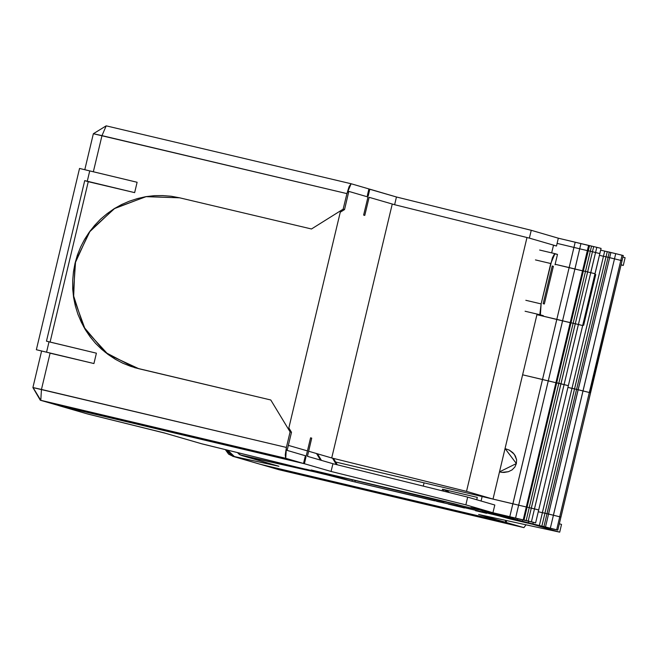<?xml version="1.0" encoding="UTF-8"?>
<svg xmlns="http://www.w3.org/2000/svg" width="658" height="658" viewBox="0 0 658 658"><rect width="100%" height="100%" fill="white"/><g stroke="black" fill="none" stroke-linecap="round" stroke-linejoin="round"><path stroke-width="0.99" d="M298.979 467.641L314.409 471.301L298.979 467.641M305.106 456.792L306.003 457.006L305.106 456.792L306.003 457.006L304.399 463.734L331.064 471.498L465.848 504.85L467.698 497.086L332.923 463.734L331.064 471.498L465.848 504.85L492.949 512.746L494.8 504.974L467.698 497.086L465.848 504.85L492.949 512.746L494.8 504.974L467.698 497.086L494.8 504.974L492.949 512.746L470.988 507.573L478.498 509.555L475.545 509.144L404.703 492.135L444.068 501.783L324.164 473.077L334.396 476.145L312.632 471.144L340.573 477.938L340.795 477.009M465.897 506.792L453.14 503.452M87.284 181.246L84.734 180.646L46.479 341.214L49.029 341.815L46.562 352.178L36.355 349.76L79.544 168.473L89.751 170.891L87.284 181.246L84.734 180.646L134.61 192.638L84.734 180.646L46.479 341.214L49.029 341.815L46.562 352.178L36.355 349.76L79.544 168.473L89.751 170.891L87.284 181.246L134.61 192.638L87.284 181.246L89.751 170.891L137.086 182.282L79.544 168.473L36.355 349.76L93.897 363.57L46.562 352.178L49.029 341.815L96.364 353.206L93.897 363.57L46.562 352.178M317.469 453.831L321.433 460.386M320.545 460.131L316.58 453.576M333.409 458.404L337.299 464.811M336.435 464.597L332.553 458.19M84.792 169.715L93.362 133.714L101.949 135.663L106.177 125.818L351.101 183.771M40.286 400.212L58.57 405.517L40.286 400.212L40.788 400.344L41.479 389.47L32.9 387.521L40.286 400.212L32.9 387.521L286.427 447.424L290.129 431.887L270.783 399.949L138.871 368.735L270.783 399.949L290.129 431.887L291.461 432.273L288.846 427.955M58.57 405.517L303.511 463.479L285.736 458.297L40.788 400.344L41.479 389.47L33.056 387.57L40.788 400.344L58.57 405.517L303.511 463.479L58.57 405.517L40.788 400.344L41.479 389.47L286.427 447.424L290.129 431.887L270.783 399.949L134.668 367.633L105.173 352.293L83.648 326.779L73.268 294.85L75.571 261.21L90.204 230.826L115.018 208.183L146.356 196.602L179.593 197.811L311.505 229.025L343.188 209.162L311.505 229.025L179.593 197.811L311.505 229.025L343.188 209.162L346.889 193.625L351.133 183.779L349.159 186.444L346.889 193.625L351.133 183.779L106.177 125.818L101.949 135.663L346.889 193.625L101.949 135.663L106.177 125.818L93.362 133.714L346.889 193.625L343.188 209.162L346.889 193.625M340.235 212.238L344.521 209.548L340.235 212.238L344.521 209.548L343.188 209.162L344.521 209.548L348.839 191.42L367.954 196.981L348.839 191.42L344.521 209.548L343.188 209.162M93.346 171.754L101.949 135.663L93.346 171.754L101.949 135.663L93.518 133.771M36.355 349.76L93.897 363.57L96.364 353.206L46.479 341.214L84.734 180.646L134.61 192.638L137.086 182.282L134.61 192.638L137.086 182.282L89.751 170.891M84.734 180.646L88.287 181.682L50.082 342.07L88.287 181.682L134.61 192.638M306.003 457.006L304.399 463.734L306.003 457.006L305.115 456.742L303.511 463.479L305.115 456.742L306.003 457.006L305.115 456.742L303.511 463.479L285.736 458.297L286.427 447.424L285.202 454.9L285.736 458.297L40.788 400.344L285.736 458.297L286.427 447.424L41.479 389.47L50.123 353.214L41.479 389.47L50.123 353.214L93.897 363.57L96.364 353.206L49.029 341.815M591.517 246.051L588.606 245.459L582.56 270.841L585.472 271.433L591.517 246.051L589.593 245.607L583.342 270.948L587.602 271.935L593.648 246.553L591.517 246.051L585.472 271.433L590.744 272.692L596.79 247.309L591.517 246.051L585.472 271.433L587.602 271.935L593.648 246.553L558.354 238.221L556.504 245.993L553.501 245.286M555.113 264.277L569.154 267.592L575.199 242.218L569.154 267.592L555.113 264.277L574.903 269.032L580.948 243.649L575.199 242.218L569.154 267.592L582.56 270.841L588.606 245.459L580.948 243.649L574.903 269.032L583.342 270.948L589.387 245.566L558.354 238.221L531.245 230.333L529.394 238.106L556.504 245.993L558.354 238.221L531.245 230.333L396.47 196.981L394.619 204.745L529.394 238.106L556.504 245.993L558.354 238.221L531.245 230.333L529.394 238.106L556.504 245.993M531.245 230.333L396.47 196.981L394.619 204.745L529.394 238.106L531.245 230.333L396.47 196.981L368.899 189.002L369.804 189.216L368.2 195.952L367.312 195.689L368.916 188.953L351.133 183.779M396.47 196.981L369.804 189.216L396.47 196.981L394.619 204.745L369.105 197.318L364.787 215.446L369.105 197.318L394.619 204.745L529.394 238.106M454.645 503.839L311.176 469.944L468.841 507.466L311.176 469.944L322.173 473.151L310.963 470.643L202.105 443.928L164.928 433.104L86.659 413.701L58.504 405.509M332.923 463.734L307.409 456.307L332.923 463.734L331.064 471.498L304.399 463.734L59.459 405.78L304.399 463.734L331.064 471.498L332.923 463.734L467.698 497.086L332.923 463.734L307.409 456.307L311.728 438.17L310.576 437.841L306.25 455.969L287.143 450.401L291.461 432.273L287.143 450.401L291.461 432.273L290.129 431.887L291.461 432.273M138.871 368.735L130.712 366.374L122.832 363.208L115.306 359.276L108.2 354.613L101.587 349.258L95.525 343.27L90.08 336.699L85.293 329.617L81.23 322.091L77.907 314.187L75.374 305.995L73.647 297.572L72.75 289.018L72.676 280.407L73.441 271.828L75.028 263.348L77.43 255.074L80.621 247.063L84.569 239.397L89.233 232.159L94.571 225.414L100.534 219.229L107.057 213.653L114.089 208.759L121.557 204.572L129.379 201.142L137.497 198.51L145.821 196.693L154.276 195.706L162.773 195.566L171.236 196.265L179.593 197.811L145.821 196.693L114.089 208.759L89.233 232.159L75.028 263.348L73.647 297.572L85.293 329.617L108.2 354.613L138.871 368.735M344.521 209.548L348.839 191.42L367.954 196.981L363.635 215.117L367.954 196.981L363.635 215.117L364.787 215.446L369.105 197.318L394.619 204.745M369.804 189.216L368.2 195.952L367.312 195.689L368.916 188.953L367.312 195.689L368.2 195.952L369.804 189.216L368.899 189.002M363.635 215.117L364.787 215.446L363.635 215.117M306.25 455.969L287.143 450.401L306.25 455.969L310.576 437.841L311.728 438.17L307.409 456.307L311.728 438.17L310.576 437.841L306.25 455.969M58.981 405.657L86.659 413.701L59.459 405.78L304.399 463.734M164.689 433.046L88.172 414.104L59.459 405.78M164.804 433.079L90.87 414.779M164.623 433.03L202.105 443.928L164.928 433.104L90.96 414.803M200.887 443.574L310.963 470.643L202.105 443.928L164.928 433.104M317.724 472.197L310.963 470.643L317.724 472.197M321.943 473.077L311.176 469.944L321.951 473.053M468.471 507.474L475.545 509.144L468.471 507.474M477.108 509.489L475.545 509.144L477.108 509.489M467.698 497.086L465.848 504.85L492.949 512.746L478.498 509.555M558.823 383.318L560.945 383.82L575.256 323.736L573.134 323.226L558.823 383.318L564.087 384.568L578.407 324.484L570.996 322.741L556.684 382.824L558.823 383.318L556.684 382.824L523.982 520.083L528.242 521.078L575.256 323.736L573.134 323.226L526.12 520.577L531.393 521.835L578.407 324.484L575.256 323.736L560.945 383.82L568.356 385.637L556.684 382.824L523.982 520.083L528.242 521.078L560.945 383.82L558.823 383.318L526.12 520.577L558.823 383.318L564.087 384.568L555.903 382.717L558.823 383.318L573.134 323.226L570.996 322.741L556.684 382.824L558.823 383.318M588.153 250.747L587.372 250.64L526.293 507.03L527.066 507.137L588.153 250.747L587.372 250.64L588.359 250.788L590.284 251.233L529.205 507.622L531.327 508.124L592.414 251.734L590.284 251.233L588.153 250.747L527.066 507.137L529.205 507.622L590.284 251.233L588.153 250.747L527.066 507.137L534.477 508.881L595.556 252.491L599.808 253.552L601.058 248.379L593.648 246.553L587.602 271.935L595.013 273.753L601.058 248.379M587.602 271.935L590.744 272.692L596.79 247.309L593.648 246.553M573.134 323.226L570.223 322.634L555.903 382.717L523.209 519.985L526.12 520.577M610.838 252.475L609.308 252.113L576.605 389.371L578.135 389.733L610.838 252.475L609.308 252.113L576.605 389.371L583.004 390.91L615.699 253.651L607.252 251.644L574.549 388.903L576.605 389.371L574.549 388.903L541.847 526.161L545.441 527L610.838 252.475L614.704 253.404L610.838 252.475L578.135 389.733L576.605 389.371L543.903 526.639L545.441 527L578.135 389.733L576.605 389.371L574.549 388.903L541.847 526.161L550.302 528.168L615.699 253.651L622.057 255.238L589.354 392.497L590.563 392.81L589.354 392.497L556.652 529.756L557.861 530.077L513.256 519.672L474.632 508.428L523.982 520.083L556.684 382.824L555.903 382.717L523.209 519.985L523.982 520.083M528.242 521.078L531.393 521.835L564.087 384.568L568.356 385.637L560.945 383.82L528.242 521.078L531.393 521.835L578.407 324.484L582.675 325.554L575.256 323.736M570.996 322.741L562.565 320.824L548.254 380.908L555.903 382.717L548.254 380.908L555.903 382.717L548.254 380.908L515.551 518.167L523.209 519.985L555.903 382.717L556.684 382.824L570.996 322.741L570.223 322.634L555.903 382.717L548.254 380.908L515.551 518.167L523.209 519.985M623.258 255.551L622.057 255.238L589.354 392.497L590.242 392.752L623.258 255.551L615.699 253.651L583.004 390.91L589.354 392.497L556.652 529.756L557.836 530.077L513.256 519.672L474.632 508.428L515.551 518.167L548.254 380.908L542.496 379.477L555.903 382.717L570.223 322.634L562.565 320.824L548.254 380.908L542.496 379.477L509.802 516.736L515.551 518.167M532.643 523.998L539.297 525.643L571.999 388.385L567.936 387.422L571.999 388.385L567.936 387.422L571.999 388.385L604.702 251.117L600.631 250.155M609.308 252.113L604.702 251.117L607.252 251.644L574.549 388.903L571.999 388.385L604.702 251.117L571.999 388.385L576.605 389.371L543.903 526.639L576.605 389.371L589.354 392.497L574.549 388.903L576.605 389.371L609.308 252.113L607.252 251.644L541.847 526.161L543.903 526.639M596.79 247.309L601.042 248.37L596.79 247.309L590.744 272.692L594.988 273.753L582.651 325.546L578.407 324.484M570.223 322.634L556.816 319.393L509.802 516.736L474.632 508.428L513.256 519.672L557.54 530.011L550.302 528.168L556.652 529.756L589.354 392.497L578.135 389.733L545.441 527L550.302 528.168L583.004 390.91L550.302 528.168L556.652 529.756M562.565 320.824L536.961 314.697L556.816 319.393L542.496 379.477L522.649 374.78L548.254 380.908L562.565 320.824L556.816 319.393L509.802 516.736M529.205 507.622L538.721 509.942L534.477 508.881L595.556 252.491L590.284 251.233L529.205 507.622L527.066 507.137M531.393 521.835L535.661 522.896L531.393 521.835L535.637 522.888L599.825 253.552L592.414 251.734L531.327 508.124L592.414 251.734L590.284 251.233M587.372 250.64L579.714 248.831L587.372 250.64L526.293 507.03L518.636 505.221L526.293 507.03L587.372 250.64L579.714 248.831L518.636 505.221L526.293 507.03M621.711 260.675L620.823 260.412L622.024 260.733L620.823 260.412L559.736 516.81L548.525 514.046L609.604 257.656L608.074 257.294L546.987 513.684L553.386 515.222L614.465 258.833L606.018 256.817L544.939 513.215L548.525 514.046L609.604 257.656L614.465 258.833L608.074 257.294L546.987 513.684L542.381 512.689L603.468 256.299L599.397 255.337M477.724 495.449L482.158 496.486L481.088 500.985M579.714 248.831L573.965 247.392L579.714 248.831L518.636 505.221L512.886 503.789L518.636 505.221L579.714 248.831L573.965 247.392L512.886 503.789L477.716 495.482L518.636 505.221M538.318 511.735L542.381 512.689L538.318 511.735L542.381 512.689L603.468 256.299L606.018 256.817L544.939 513.215L542.381 512.689L603.468 256.299L606.018 256.817L608.074 257.294L546.987 513.684L548.525 514.046L609.604 257.656M548.525 514.046L553.386 515.222L614.465 258.833L620.823 260.412L559.736 516.81L560.945 517.122L553.386 515.222L614.465 258.833L620.823 260.412L559.736 516.81L560.624 517.065M512.886 503.789L573.965 247.392L557.112 243.411L573.965 247.392L512.886 503.789L482.158 496.519M582.791 325.077L594.881 274.312M582.807 325.085L583.383 325.249L595.474 274.485L594.906 274.32L582.807 325.085L583.383 325.249L595.474 274.485L594.906 274.32L582.807 325.085L583.613 325.323L582.766 325.175L583.547 325.323L595.704 274.567L594.906 274.32M544.347 304.021L543.212 303.692L552.202 265.955L553.337 266.284L544.347 304.021L543.212 303.692L552.202 265.955L553.337 266.284L544.347 304.021L543.212 303.692L552.202 265.955L553.337 266.284L544.347 304.021M554.99 264.787L557.458 254.424L554.99 264.787L557.458 254.424L554.571 253.799L552.391 257.878L541.098 303.947L539.914 313.833L540.407 314.82L543.344 315.675M525.1 311.201L540.407 314.82L541.098 303.947L525.791 300.328L541.098 303.947L540.407 314.82L525.1 311.201L540.407 314.82M541.098 303.947L550.721 263.545L535.415 259.926L550.721 263.545L554.965 253.7L557.458 254.424L554.949 253.7L550.721 263.545L541.098 303.947L525.791 300.328M554.933 253.692L539.659 250.081L554.949 253.7M322.889 473.283L307.302 469.796L326.533 474.179L311.176 469.944L446.338 501.807M448.583 492.357L449.299 492.529L447.769 491.345L443.788 489.56L443.426 491.074L443.788 489.56L442.505 489.207L442.135 490.761L442.505 489.207L477.272 497.341L476.705 499.71M307.311 469.763L332.981 476.211M315.972 472.173L325.068 474.41L315.972 472.173M457.113 504.801L456.882 505.763L436.673 501.306L456.882 505.763L457.113 504.801L456.882 505.763L492.332 514.326L487.052 513.01L487.66 513.141L487.866 512.278L487.66 513.141L491.954 514.137L492.102 513.511L491.954 514.137L496.181 515.156L496.28 514.729L496.181 515.156L509.851 518.891L532.602 524.253L559.703 532.182L561.554 524.41L559.358 523.776M434.593 500.738L352.334 481.36L354.966 481.993L355.336 480.455L354.966 481.993L482.544 511.965L482.824 510.814M499.693 471.942L501.89 472.337L499.693 471.942M504.102 472.436L501.89 472.337L508.371 471.72L504.102 472.436M512.08 469.861L508.371 471.72L512.08 469.861L514.844 467.057L512.08 469.861M505.064 448.591L516.398 463.577L516.579 459.778L514.285 454.3L509.407 450.171L505.064 448.591L509.407 450.171L512.903 452.72L515.37 456.035L516.579 459.778L516.398 463.577L514.844 467.057L516.398 463.577L499.512 471.893M311.876 470.651L305.748 469.17M312.427 471.218L332.964 476.285M316.416 472.296L322.486 473.793L316.416 472.296M504.143 516.102L483.646 510.633L500.837 514.688M495.071 513.322L505.385 516.464L496.198 514.293L498.09 514.342M538.77 525.577L524.681 522.024M496.313 513.824L496.198 514.293L496.313 513.824L496.198 514.293L483.671 510.641L509.81 516.851L495.046 513.446M518.471 520.832L511.093 518.685L522.32 521.342L511.11 518.677L519.664 521.128L518.562 520.437M456.882 505.763L492.332 514.326L487.06 513.018L488.878 513.421L489.067 512.631L488.878 513.421L532.593 524.286L559.703 532.182L478.621 514.457L505.286 522.222L505.722 520.388M506.627 520.585L506.175 522.485L506.627 520.585L506.175 522.485L523.949 527.658L279.041 469.713L260.28 464.252M261.226 464.523L506.175 522.485L261.226 464.523L279.008 469.705L261.226 464.523L506.175 522.485L523.949 527.658L279.008 469.705L260.757 464.4M622.912 257.023L625.1 257.656L623.249 265.429L625.1 257.656L622.912 257.023L625.1 257.656L623.249 265.429L621.02 264.944M517.632 518.792L517.328 520.075L511.332 518.611L517.328 520.075L517.632 518.792L517.328 520.075L522.427 521.284L522.732 519.993L522.427 521.284L528.415 522.748L528.736 521.407L528.415 522.748L541.847 526.161L539.297 525.643L571.999 388.385L574.549 388.903L567.936 387.422L571.999 388.385L539.297 525.643L541.847 526.161M486.632 513.33L475.495 510.666L486.681 513.133M313.356 471.317L334.396 476.145L322.996 472.822L334.396 476.145L312.632 471.144L351.972 481.261L352.334 479.74L351.972 481.261L313.348 471.35M526.005 524.813L523.965 527.667L526.005 524.813L523.949 527.658L277.997 469.409M621.062 264.787L623.249 265.429M322.856 473.431L302.96 468.718M332.627 476.121L324.057 474.04L332.611 476.178M492.102 513.511L491.954 514.137L532.593 524.286L559.703 532.182L478.621 514.457L505.286 522.222L260.338 464.268L232.628 456.216L259.836 464.137L233.138 456.348L278.877 466.283L241.692 455.459L324.073 473.999M311.818 470.684L305.748 469.195M237.596 452.663L238.583 453.806L238.788 452.951L238.583 453.806L237.604 452.663L240.047 454.851L238.583 453.806L238.788 452.951M582.675 325.554L568.339 385.637L564.087 384.568L568.356 385.637L535.637 522.896L502.811 515.296L513.75 518.479L499.332 515.115L511.332 518.611L511.488 517.969M513.89 517.912L513.75 518.479L502.811 515.296L535.637 522.896L502.811 515.296L513.75 518.479L513.89 517.912L513.75 518.479L499.332 515.115L532.865 524.048L533.243 522.444M557.861 530.077L590.563 392.81L589.354 392.497L622.057 255.238L615.699 253.651M524.656 522.131L548.221 527.839L520.264 521.268L520.363 520.865M509.021 516.653L483.679 510.641L496.198 514.293M334.535 475.528L334.396 476.145M559.703 532.182L561.554 524.41L559.703 532.182L478.621 514.457L505.286 522.222L260.338 464.268L505.286 522.222M232.628 456.216L225.752 449.743L233.138 456.348L228.655 454.168L225.406 449.661M260.338 464.268L233.138 456.348L234.38 456.562L227.734 450.236L234.38 456.562L278.877 466.283L240.047 454.851L324.057 474.04M241.321 455.361L277.808 465.971M464.54 507.705L448.509 503.938M437.874 499.94L421.844 496.181M446.321 501.848L420.972 495.877L453.115 503.567M449.299 492.529L446.585 490.695L442.505 489.207L477.272 497.341L442.505 489.207L442.135 490.761M423.3 486.098L424.065 482.898M308.61 451.256L331.739 457.984L392.234 204.054L331.739 457.984L308.61 451.256L331.739 457.984L466.522 491.345L526.992 237.505L466.522 491.345L331.739 457.984L466.522 491.345L493.039 499.06L537.117 314.047L493.039 499.06L466.522 491.345L493.039 499.06L471.399 493.969M471.737 494.051L335.572 461.965M307.459 450.919L288.344 445.351M368.538 194.521L367.649 194.266M340.581 210.799L288.533 429.255M551.675 252.927L553.534 245.13M88.287 181.682L50.082 342.07M50.123 353.214L93.897 363.57M471.317 507.647L478.456 509.744M492.949 512.746L471.309 507.663M286.427 447.424L290.129 431.887M303.511 463.479L285.736 458.297M465.889 506.825L454.62 503.938M331.064 471.498L465.848 504.85M85.647 413.405L86.659 413.701M589.387 245.566L583.342 270.948L585.472 271.433M590.744 272.692L594.988 273.753M588.606 245.459L582.56 270.841L583.342 270.948M580.948 243.649L574.903 269.032L582.56 270.841M569.154 267.592L574.903 269.032M622.945 255.493L622.057 255.238M607.252 251.644L604.702 251.117M575.199 242.218L558.346 238.229M556.816 319.393L536.961 314.697M522.649 374.78L542.496 379.477L522.649 374.78M531.327 508.124L534.477 508.881L595.556 252.491L592.414 251.734M599.808 253.552L595.556 252.491M534.477 508.881L538.721 509.942M608.074 257.294L606.018 256.817L544.939 513.215L546.987 513.684M559.736 516.81L553.386 515.222M544.939 513.215L542.381 512.689M573.965 247.392L557.112 243.411M606.018 256.817L603.468 256.299M620.823 260.412L614.465 258.833M583.383 325.249L582.766 325.175M550.721 263.545L535.415 259.926M448.674 491.995L443.788 489.56L443.426 491.074M496.181 515.156L496.28 514.729M504.118 516.176L497.999 514.729M509.012 516.686L500.82 514.753M487.866 512.278L487.66 513.141L488.878 513.421L489.067 512.631M517.328 520.075L522.427 521.284L522.732 519.993M538.754 525.643L520.264 521.268M355.336 480.455L354.966 481.993L351.972 481.261L352.334 479.74M482.544 511.965L487.66 513.141M506.175 522.485L523.949 527.658M307.302 469.796L302.943 468.792M303.93 469.08L312.418 471.243M513.75 518.479L499.332 515.115L511.332 518.611M522.427 521.284L528.415 522.748L528.736 521.407M532.626 524.064L539.297 525.643M545.441 527L550.302 528.168M528.415 522.748L532.865 524.048M351.972 481.261L340.573 477.938M434.568 500.828L354.966 481.993M488.878 513.421L491.954 514.137M233.138 456.348L234.38 456.562L227.734 450.236M234.38 456.562L278.877 466.283L241.692 455.459L238.583 453.806M448.468 504.11L464.474 507.976M421.803 496.346L437.809 500.212M241.692 455.459L303.881 469.286M443.788 489.56L442.505 489.207M331.739 457.984L392.234 204.054M466.522 491.345L526.992 237.505M493.039 499.06L537.117 314.047M41.536 351.257L32.9 387.521M560.945 517.122L622.024 260.733M595.704 274.567L583.613 325.323M487.052 513.01L487.265 512.105M523.965 527.667L279.025 469.705M434.362 500.648L434.617 499.545"/></g></svg>
